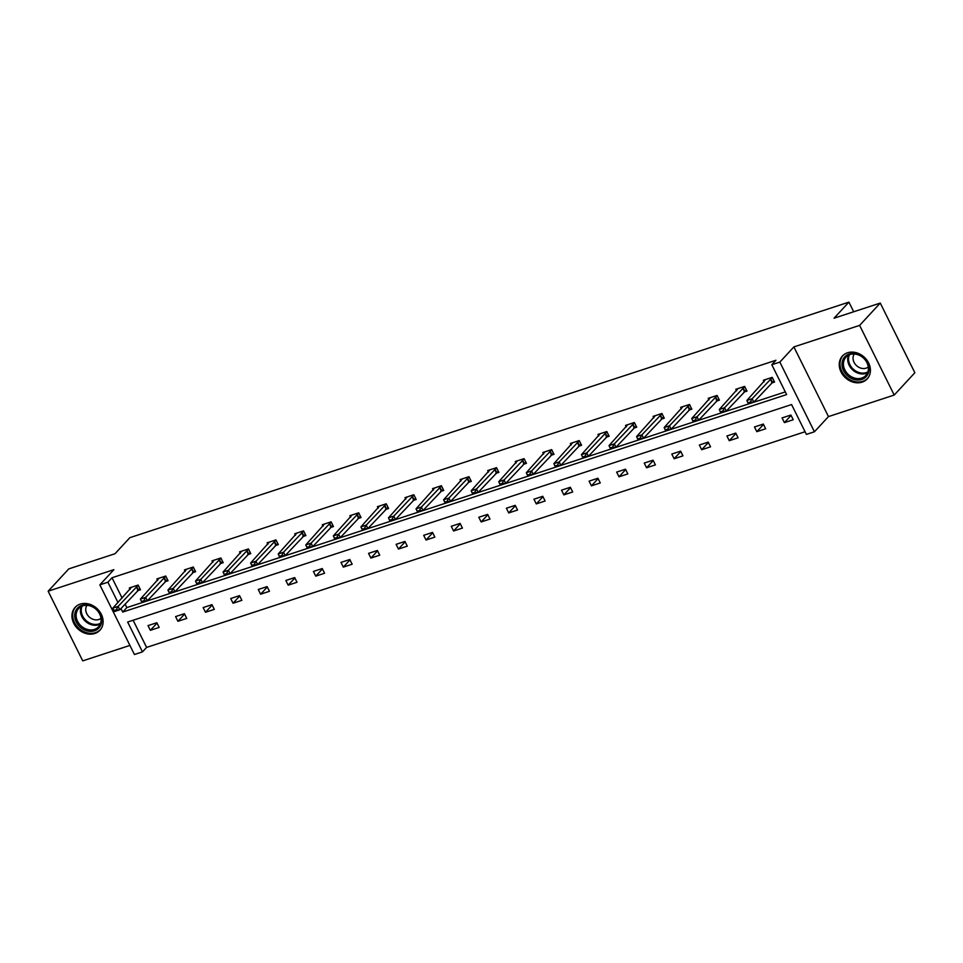 <?xml version="1.0" encoding="UTF-8"?>
<svg xmlns="http://www.w3.org/2000/svg" width="963" height="963" viewBox="0 0 963 963"><rect width="100%" height="100%" fill="white"/><g stroke="black" fill="none" stroke-linecap="round" stroke-linejoin="round"><path stroke-width="1.44" d="M80.242 604.114A16.877 13.951 42.8 0 1 99.43 611.24A16.877 13.951 42.8 0 1 99.923 630.247A16.877 13.951 42.8 0 1 94.819 633.485A16.877 13.951 42.8 0 1 75.632 626.347A16.877 13.951 42.8 0 1 75.15 607.34A16.877 13.951 42.8 0 1 80.242 604.114M847.536 352.771A16.877 13.951 42.8 0 1 866.736 359.909A16.877 13.951 42.8 0 1 867.218 378.916A16.877 13.951 42.8 0 1 862.114 382.142A16.877 13.951 42.8 0 1 842.926 375.016A16.877 13.951 42.8 0 1 842.444 356.009A16.877 13.951 42.8 0 1 847.536 352.771M99.851 584.842L113.887 569.663L48.15 591.198L68.794 568.88L115.006 553.737L129.861 537.667L848.921 302.129L834.054 318.199L880.266 303.068L914.85 372.741L894.206 395.059L859.622 325.386L793.885 346.921L779.849 362.1L814.433 431.773L806.392 434.409L791.574 404.556L127.658 622.038L142.476 651.879L134.435 654.515L99.851 584.842L107.892 582.206L117.992 602.549M880.266 303.068L859.622 325.386M48.15 591.198L82.734 660.871L129.921 645.415M793.885 346.921L828.469 416.594L894.206 395.059M828.469 416.594L814.433 431.773M133.123 620.244L146.605 647.413L805.068 431.737M146.605 647.413L142.476 651.879M853.7 311.771L848.921 302.129M164.938 581.76L168.056 580.737L165.72 576.03L156.885 578.919L157.643 580.448M220.082 563.692L223.187 562.681L220.852 557.974L212.016 560.863L212.775 562.392M275.213 545.636L278.319 544.613L275.984 539.906L267.148 542.807L267.907 544.324M330.345 527.58L333.463 526.556L331.116 521.85L322.28 524.739L323.038 526.267M385.477 509.511L388.595 508.5L386.259 503.793L377.424 506.682L378.182 508.211M440.621 491.455L443.726 490.432L441.391 485.725L432.556 488.626L433.314 490.155M495.752 473.399L498.858 472.376L496.523 467.669L487.687 470.558L488.446 472.087M550.884 455.33L554.002 454.319L551.655 449.613L542.819 452.502L543.577 454.03M606.016 437.274L609.134 436.251L606.798 431.544L597.963 434.445L598.721 435.974M661.16 419.218L664.265 418.195L661.93 413.488L653.095 416.377L653.853 417.906M716.291 401.15L719.397 400.139L717.062 395.432L708.226 398.321L708.985 399.85M771.423 383.093L774.541 382.07L772.206 377.364L763.37 380.265L764.116 381.793M125.094 604.078L126.839 607.593L785.302 391.905M120.965 608.532L122.71 612.059L786.627 394.577L771.808 364.736L775.937 360.27L112.021 577.752L122.12 598.083M743.857 392.122L746.975 391.11L744.628 386.404L735.792 389.293L736.551 390.822M688.726 410.19L691.831 409.167L689.496 404.46L680.66 407.349L681.419 408.878M633.594 428.246L636.699 427.223L634.364 422.516L625.529 425.417L626.287 426.934M578.45 446.302L581.568 445.291L579.232 440.573L570.397 443.474L571.155 445.002M523.318 464.371L526.424 463.347L524.089 458.641L515.253 461.53L516.012 463.059M468.187 482.427L471.292 481.404L468.957 476.697L460.121 479.598L460.88 481.115M413.055 500.483L416.16 499.472L413.825 494.753L404.99 497.654L405.748 499.183M357.911 518.551L361.029 517.528L358.693 512.822L349.858 515.711L350.604 517.239M302.779 536.608L305.885 535.584L303.55 530.878L294.714 533.779L295.472 535.296M247.647 554.664L250.753 553.653L248.418 548.934L239.582 551.835L240.341 553.364M192.504 572.72L195.621 571.709L193.286 567.002L184.451 569.891L185.209 571.42M137.372 590.788L140.49 589.765L138.142 585.059L129.307 587.96L130.065 589.476M771.808 364.736L779.849 362.1M112.021 577.752L107.892 582.206M148.013 625.613L156.849 622.724L159.184 627.431L150.348 630.32L148.013 625.613M175.579 616.585L184.415 613.696L186.75 618.402L177.914 621.291L175.579 616.585M203.145 607.557L211.98 604.656L214.316 609.362L205.48 612.263L203.145 607.557M230.711 598.529L239.546 595.628L241.882 600.334L233.046 603.235L230.711 598.529M258.277 589.488L267.112 586.599L269.447 591.306L260.612 594.207L258.277 589.488M285.842 580.46L294.678 577.571L297.013 582.278L288.178 585.167L285.842 580.46M313.408 571.432L322.244 568.543L324.579 573.25L315.744 576.139L313.408 571.432M340.974 562.404L349.81 559.515L352.157 564.222L343.322 567.111L340.974 562.404M368.552 553.376L377.388 550.475L379.723 555.182L370.887 558.083L368.552 553.376M396.118 544.348L404.954 541.447L407.289 546.153L398.453 549.054L396.118 544.348M423.684 535.32L432.519 532.419L434.855 537.125L426.019 540.026L423.684 535.32M451.25 526.279L460.085 523.391L462.421 528.097L453.585 530.986L451.25 526.279M478.816 517.251L487.651 514.362L489.986 519.069L481.151 521.958L478.816 517.251M506.382 508.223L515.217 505.334L517.552 510.041L508.717 512.93L506.382 508.223M533.947 499.195L542.783 496.294L545.13 501.001L536.295 503.902L533.947 499.195M561.525 490.167L570.361 487.266L572.696 491.973L563.861 494.874L561.525 490.167M589.091 481.139L597.927 478.238L600.262 482.945L591.426 485.846L589.091 481.139M616.657 472.099L625.493 469.21L627.828 473.916L618.992 476.805L616.657 472.099M644.223 463.071L653.058 460.182L655.394 464.888L646.558 467.777L644.223 463.071M671.789 454.042L680.624 451.153L682.96 455.86L674.124 458.749L671.789 454.042M699.355 445.014L708.19 442.113L710.525 446.832L701.69 449.721L699.355 445.014M726.921 435.986L735.756 433.085L738.091 437.792L729.256 440.693L726.921 435.986M754.486 426.958L763.322 424.057L765.669 428.764L756.834 431.665L754.486 426.958M782.064 417.918L790.9 415.029L793.235 419.736L784.4 422.625L782.064 417.918M126.839 607.593L122.71 612.059M791.08 415.402L784.4 422.625M763.515 424.43L756.834 431.665M735.949 433.458L729.256 440.693M708.383 442.486L701.69 449.721M680.805 451.527L674.124 458.749M653.239 460.555L646.558 467.777M625.673 469.583L618.992 476.805M598.107 478.611L591.426 485.846M570.541 487.639L563.861 494.874M542.976 496.667L536.295 503.902M515.41 505.707L508.717 512.93M487.844 514.736L481.151 521.958M460.266 523.764L453.585 530.986M432.7 532.792L426.019 540.026M405.134 541.82L398.453 549.054M377.568 550.848L370.887 558.083M350.002 559.888L343.322 567.111M322.436 568.916L315.744 576.139M294.871 577.944L288.178 585.167M267.293 586.973L260.612 594.207M239.727 596.001L233.046 603.235M212.161 605.029L205.48 612.263M184.595 614.069L177.914 621.291M157.029 623.097L150.348 630.32M747.818 402.594L750.755 402.281L747.818 402.594L746.867 400.452L765.573 379.542M772.278 377.52L752.163 398.718L753.848 402.101L748.552 403.846L748.095 403.16M773.963 380.915L753.848 402.101L750.755 402.281M746.867 400.452L752.163 398.718L750.466 401.727M720.252 411.622L723.177 411.321L720.252 411.622L719.301 409.48L738.007 388.571M744.712 386.548L724.597 407.746L726.283 411.129L720.986 412.874L720.529 412.188M746.397 389.943L726.283 411.129L723.177 411.321M719.301 409.48L724.597 407.746L722.9 410.756M692.686 420.65L695.611 420.35L692.686 420.65L691.735 418.508L710.441 397.599M717.146 395.576L697.031 416.774L698.717 420.169L693.408 421.902L692.963 421.216M718.819 398.971L698.717 420.169L695.611 420.35M691.735 418.508L697.031 416.774L695.334 419.784M862.667 357.008A14.601 12.074 42.8 0 1 866.917 375.799A14.601 12.074 42.8 0 1 848.307 376.485A14.601 12.074 42.8 0 1 844.057 357.694A14.601 12.074 42.8 0 1 862.667 357.008M849.258 375.317A13.518 11.183 -137.2 0 0 865.821 375.474A13.518 11.183 -137.2 0 0 862.547 357.285A13.518 11.183 -137.2 0 0 845.971 357.129A13.518 11.183 -137.2 0 0 849.258 375.317M854.253 354.011A9.63 7.957 -137.2 0 0 857.202 366.205A9.63 7.957 -137.2 0 0 868.289 366.975M843.732 354.805A16.768 13.867 -137.2 0 0 843.179 355.371A16.768 13.867 -137.2 0 0 847.247 377.929A16.768 13.867 -137.2 0 0 867.795 378.122A16.768 13.867 -137.2 0 0 868.313 377.532M95.373 608.351A14.601 12.074 42.8 0 1 99.622 627.142A14.601 12.074 42.8 0 1 81.012 627.828A14.601 12.074 42.8 0 1 76.763 609.025A14.601 12.074 42.8 0 1 95.373 608.351M81.963 626.66A13.518 11.183 -137.2 0 0 98.527 626.817A13.518 11.183 -137.2 0 0 95.253 608.616A13.518 11.183 -137.2 0 0 78.677 608.46A13.518 11.183 -137.2 0 0 81.963 626.66M86.959 605.342A9.63 7.957 -137.2 0 0 89.896 617.536A9.63 7.957 -137.2 0 0 100.995 618.318M76.438 606.136A16.768 13.867 -137.2 0 0 75.884 606.702A16.768 13.867 -137.2 0 0 79.953 629.26A16.768 13.867 -137.2 0 0 100.501 629.465A16.768 13.867 -137.2 0 0 101.019 628.863M665.12 429.679L668.045 429.378L665.12 429.679L664.169 427.536L682.875 406.627M689.568 404.616L669.466 425.802L671.151 429.197L665.842 430.93L665.397 430.244M691.253 407.999L671.151 429.197L668.045 429.378M664.169 427.536L669.466 425.802L667.768 428.812M637.554 438.707L640.479 438.406L637.554 438.707L636.591 436.576L655.309 415.655M662.002 413.645L641.9 434.831L643.585 438.225L638.276 439.959L637.831 439.272M663.688 417.027L643.585 438.225L640.479 438.406M636.591 436.576L641.9 434.831L640.202 437.84M609.976 447.735L612.913 447.434L609.976 447.735L609.025 445.604L627.744 424.683M634.436 422.673L614.334 443.871L616.007 447.253L610.711 448.987L610.265 448.301M636.122 426.055L616.007 447.253L612.913 447.434M609.025 445.604L614.334 443.871L612.637 446.868M582.41 456.775L585.348 456.462L582.41 456.775L581.459 454.632L600.178 433.723M606.871 431.701L586.768 452.899L588.441 456.281L583.145 458.027L582.699 457.341M608.556 435.095L588.441 456.281L585.348 456.462M581.459 454.632L586.768 452.899L585.071 455.908M554.844 465.803L557.782 465.502L554.844 465.803L553.894 463.66L572.612 442.751M579.305 440.729L559.19 461.927L560.875 465.31L555.579 467.055L555.121 466.369M580.99 444.124L560.875 465.31L557.782 465.502M553.894 463.66L559.19 461.927L557.493 464.936M527.279 474.831L530.216 474.53L527.279 474.831L526.328 472.689L545.034 451.779M551.739 449.757L531.624 470.955L533.309 474.35L528.013 476.083L527.555 475.397M553.424 453.152L533.309 474.35L530.216 474.53M526.328 472.689L531.624 470.955L529.927 473.965M499.713 483.859L502.638 483.558L499.713 483.859L498.762 481.717L517.468 460.808M524.173 458.797L504.058 479.983L505.744 483.378L500.447 485.111L499.99 484.425M525.846 462.18L505.744 483.378L502.638 483.558M498.762 481.717L504.058 479.983L502.361 482.993M472.147 492.887L475.072 492.587L472.147 492.887L471.196 490.757L489.902 469.836M496.607 467.825L476.492 489.011L478.178 492.406L472.869 494.139L472.424 493.453M498.28 471.208L478.178 492.406L475.072 492.587M471.196 490.757L476.492 489.011L474.795 492.021M444.581 501.916L447.506 501.615L444.581 501.916L443.618 499.785L462.336 478.864M469.029 476.854L448.927 498.052L450.612 501.434L445.303 503.168L444.858 502.481M470.714 480.236L450.612 501.434L447.506 501.615M443.618 499.785L448.927 498.052L447.229 501.049M417.015 510.956L419.94 510.643L417.015 510.956L416.052 508.813L434.77 487.892M441.463 485.882L421.361 507.08L423.046 510.462L417.737 512.208L417.292 511.522M443.149 489.276L423.046 510.462L419.94 510.643M416.052 508.813L421.361 507.08L419.663 510.077M389.437 519.984L392.374 519.683L389.437 519.984L388.486 517.841L407.205 496.932M413.897 494.91L393.795 516.108L395.468 519.49L390.171 521.236L389.726 520.55M415.583 498.304L395.468 519.49L392.374 519.683M388.486 517.841L393.795 516.108L392.097 519.117M361.871 529.012L364.808 528.711L361.871 529.012L360.92 526.869L379.639 505.96M386.332 503.938L366.217 525.136L367.902 528.531L362.606 530.264L362.16 529.578M388.017 507.332L367.902 528.531L364.808 528.711M360.92 526.869L366.217 525.136L364.52 528.145M334.305 538.04L337.243 537.739L334.305 538.04L333.354 535.897L352.061 514.988M358.766 512.978L338.651 534.164L340.336 537.559L335.04 539.292L334.582 538.606M360.451 516.361L340.336 537.559L337.243 537.739M333.354 535.897L338.651 534.164L336.954 537.173M306.74 547.068L309.665 546.767L306.74 547.068L305.789 544.938L324.495 524.016M331.2 522.006L311.085 543.192L312.77 546.587L307.474 548.32L307.016 547.634M332.885 525.389L312.77 546.587L309.665 546.767M305.789 544.938L311.085 543.192L309.388 546.202M279.174 556.096L282.099 555.795L279.174 556.096L278.223 553.966L296.929 533.045M303.634 531.034L283.519 552.22L285.204 555.615L279.896 557.348L279.451 556.662M305.307 534.417L285.204 555.615L282.099 555.795M278.223 553.966L283.519 552.22L281.822 555.23M251.608 565.137L254.533 564.824L251.608 565.137L250.657 562.994L269.363 542.073M276.056 540.062L255.953 561.26L257.639 564.643L252.33 566.376L251.885 565.702M277.741 543.457L257.639 564.643L254.533 564.824M250.657 562.994L255.953 561.26L254.256 564.258M224.042 574.165L226.967 573.864L224.042 574.165L223.079 572.022L241.797 551.113M248.49 549.091L228.387 570.289L230.073 573.671L224.764 575.417L224.319 574.73M250.175 552.485L230.073 573.671L226.967 573.864M223.079 572.022L228.387 570.289L226.69 573.298M196.464 583.193L199.401 582.892L196.464 583.193L195.513 581.05L214.231 560.141M220.924 558.119L200.822 579.317L202.495 582.711L197.198 584.445L196.753 583.759M222.609 561.513L202.495 582.711L199.401 582.892M195.513 581.05L200.822 579.317L199.124 582.326M168.898 592.221L171.835 591.92L168.898 592.221L167.947 590.078L186.666 569.169M193.358 567.159L173.256 588.345L174.929 591.739L169.632 593.473L169.187 592.787M195.044 570.541L174.929 591.739L171.835 591.92M167.947 590.078L173.256 588.345L171.558 591.354M141.332 601.249L144.269 600.948L141.332 601.249L140.381 599.118L159.1 578.197M165.792 576.187L145.678 597.373L147.363 600.768L142.067 602.501L141.609 601.815M167.478 579.57L147.363 600.768L144.269 600.948M140.381 599.118L145.678 597.373L143.981 600.382M113.766 610.277L116.704 609.976L113.766 610.277L112.815 608.147L131.522 587.225M138.227 585.215L118.112 606.401L119.797 609.796L114.501 611.529L114.043 610.843M139.912 588.598L119.797 609.796L116.704 609.976M112.815 608.147L118.112 606.401L116.415 609.41M770.328 379.073L772.013 382.455M770.665 378.772L772.35 382.167M742.762 388.101L744.447 391.484M743.099 387.8L744.784 391.195M715.196 397.129L716.881 400.524M715.533 396.828L717.206 400.223M867.567 372.777A13.518 11.183 42.8 0 1 853.555 370.671A13.518 11.183 42.8 0 1 848.535 355.178M849.402 354.769A13.073 10.81 -137.2 0 0 854.181 369.924A13.073 10.81 -137.2 0 0 867.904 371.874M100.272 624.108A13.518 11.183 42.8 0 1 86.261 622.002A13.518 11.183 42.8 0 1 81.241 606.509M82.108 606.112A13.073 10.81 -137.2 0 0 86.887 621.267A13.073 10.81 -137.2 0 0 100.609 623.217M687.63 406.157L689.315 409.552M687.967 405.868L689.64 409.251M660.064 415.185L661.75 418.58M660.389 414.897L662.075 418.279M632.498 424.226L634.172 427.608M632.823 423.925L634.509 427.307M604.92 433.254L606.606 436.636M605.258 432.953L606.943 436.347M577.355 442.282L579.04 445.664M577.692 441.981L579.377 445.375M549.789 451.31L551.474 454.705M550.126 451.009L551.811 454.404M522.223 460.338L523.908 463.733M522.56 460.037L524.245 463.432M494.657 469.366L496.342 472.761M494.994 469.077L496.667 472.46M467.091 478.406L468.776 481.789M467.416 478.105L469.101 481.488M439.525 487.434L441.198 490.817M439.85 487.134L441.536 490.528M411.959 496.463L413.633 499.845M412.284 496.162L413.97 499.556M384.381 505.491L386.067 508.885M384.719 505.19L386.404 508.584M356.816 514.519L358.501 517.913M357.153 514.218L358.838 517.613M329.25 523.547L330.935 526.942M329.587 523.258L331.272 526.641M301.684 532.587L303.369 535.97M302.021 532.286L303.694 535.669M274.118 541.615L275.803 544.998M274.455 541.314L276.128 544.709M246.552 550.643L248.225 554.026M246.877 550.342L248.562 553.737M218.986 559.672L220.659 563.066M219.311 559.371L220.996 562.765M191.408 568.7L193.094 572.094M191.745 568.399L193.431 571.793M163.842 577.728L165.528 581.122M164.179 577.439L165.865 580.821M136.277 586.768L137.962 590.15M136.614 586.467L138.299 589.85"/></g></svg>
